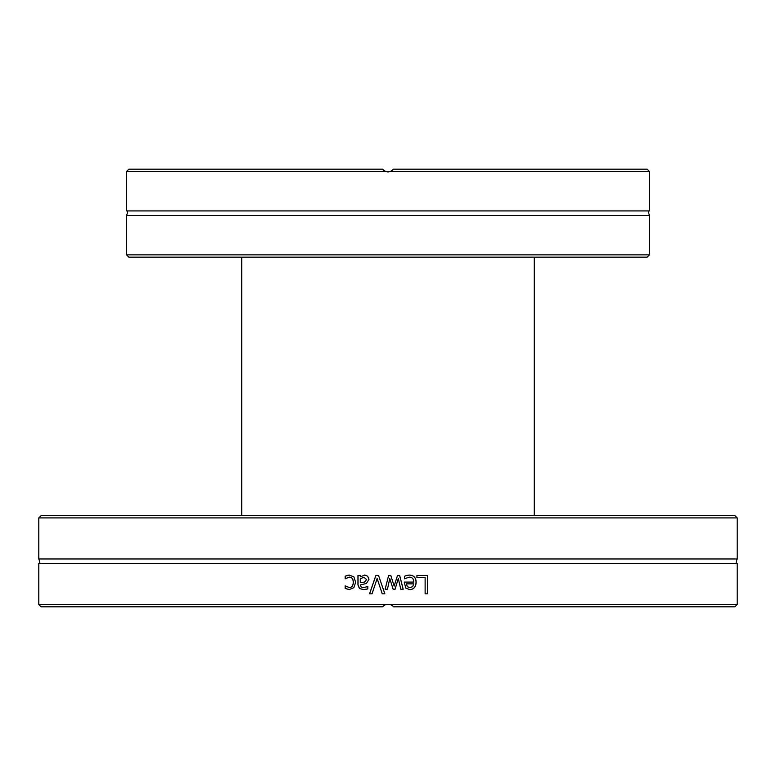 <?xml version="1.0" encoding="UTF-8"?>
<svg xmlns="http://www.w3.org/2000/svg" width="776" height="776" viewBox="0 0 776 776"><rect width="100%" height="100%" fill="white"/><g stroke="black" fill="none" stroke-linecap="round" stroke-linejoin="round"><path stroke-width="1.16" d="M38.8 517.912L737.2 517.912L737.2 558.972L38.8 558.972L38.8 517.912L41.099 515.613L734.901 515.613L737.2 517.912M41.099 606.822L382.471 606.822L385.517 604.523L38.8 604.523L41.099 606.822M385.517 604.523L390.483 604.523L392.928 606.124M38.8 604.523L38.8 563.463L737.2 563.463L737.2 604.523L390.483 604.523M372.034 593.834L369.541 593.834L375.885 575.414L378.523 575.414L384.867 593.834L382.238 593.834L377.136 578.527L372.034 593.834M416.925 577.587L416.925 575.414L427.557 575.414L427.557 593.834L425.122 593.834L425.122 577.587L416.925 577.587M406.585 575.482L409.195 575.094C413.715 575.191 416.033 577.577 416.14 582.252C415.917 586.957 413.792 589.42 409.767 589.624L405.77 588.092L404.238 582.087L413.792 582.087C413.695 578.828 412.182 577.179 409.224 577.131L404.49 578.799L404.49 576.258L406.585 575.482M387.466 589.236L385.129 589.236L388.63 575.414L390.784 575.414L394.16 586.074L397.516 575.414L399.65 575.414L403.19 589.236L400.775 589.236L398.321 578.527L395.052 589.236L393.131 589.236L389.765 578.527L387.466 589.236L385.139 589.236L388 577.907M360.277 575.414L360.277 576.878L364.759 575.026L367.727 576.248L368.949 579.41L366.427 583.455L360.277 584.949L361.209 587.044L363.624 587.51L367.824 586.569L367.824 588.935L363.614 589.566L359.453 588.538L357.949 584.861L357.949 575.414L360.277 575.414M346.979 575.452L349.229 575.094L353.866 576.878L355.65 582.291L353.866 587.674L349.229 589.556L345.184 588.489L345.184 585.88L349.278 587.519C351.8 587.442 353.128 585.696 353.255 582.291C353.177 578.954 351.848 577.228 349.278 577.131L345.184 578.799L345.184 576.19L349.355 575.094M392.19 605.484L390.658 604.591M390.629 604.582L385.371 604.582M385.342 604.591L383.81 605.484M383.072 606.124L382.471 606.822M393.529 606.822L734.901 606.822L737.2 604.523M382.258 593.834L377.136 578.527M369.599 593.834L375.923 575.414M427.421 575.414L427.421 593.834M407.293 586.637L406.44 583.862L407.293 586.637L409.903 587.713L412.657 586.627L413.792 583.862L406.498 583.862M407.225 586.637L409.903 587.713M409.224 577.131L404.432 578.799M409.127 575.094C413.637 575.191 415.936 577.577 416.043 582.252C415.82 586.957 413.705 589.42 409.689 589.624M389.765 578.527L388 586.763M398.321 578.527L395.032 589.236M399.611 575.414L403.142 589.236M390.774 575.414L394.16 586.074M363.925 577.169L360.277 578.818L360.277 582.65L364.419 582.087L366.544 579.575L363.925 577.169L366.544 579.575M366.621 579.575L364.497 582.087L360.277 582.65M363.692 589.566L359.55 588.538L358.056 584.861L358.056 575.414M363.624 587.51L367.892 586.569M360.277 576.878L364.836 575.026M345.32 578.799L345.32 576.19L347.115 575.452M349.278 587.519L349.404 587.519C351.916 587.442 353.245 585.696 353.371 582.291C353.293 578.954 351.964 577.228 349.404 577.131L349.278 577.131M349.355 589.556L345.32 588.489L345.32 585.88M126.556 254.858L128.864 257.166L647.135 257.166L649.444 254.858L126.556 254.858L126.556 215.418L649.444 215.418L649.444 254.858M385.517 171.477L382.471 169.178L128.864 169.178L126.556 171.477L649.444 171.477L649.444 210.926C648.241 210.548 648.241 212.052 649.444 215.418M126.556 171.477L126.556 210.926L649.444 210.926M649.444 171.477L647.135 169.178L393.529 169.178L390.483 171.477M382.471 169.178L383.063 169.866M383.839 170.545L385.332 171.409M385.371 171.418L387.961 171.942M388.039 171.942L390.629 171.418M390.667 171.409L392.161 170.545M392.937 169.866L393.529 169.178M737.2 563.463C735.861 563.648 735.861 562.154 737.2 558.972M38.8 563.463C40.071 563.803 40.071 562.299 38.8 558.972M126.556 210.926C127.865 210.694 127.865 212.188 126.556 215.418M241.734 257.166L241.734 515.613M534.266 257.166L534.266 515.613"/></g></svg>
